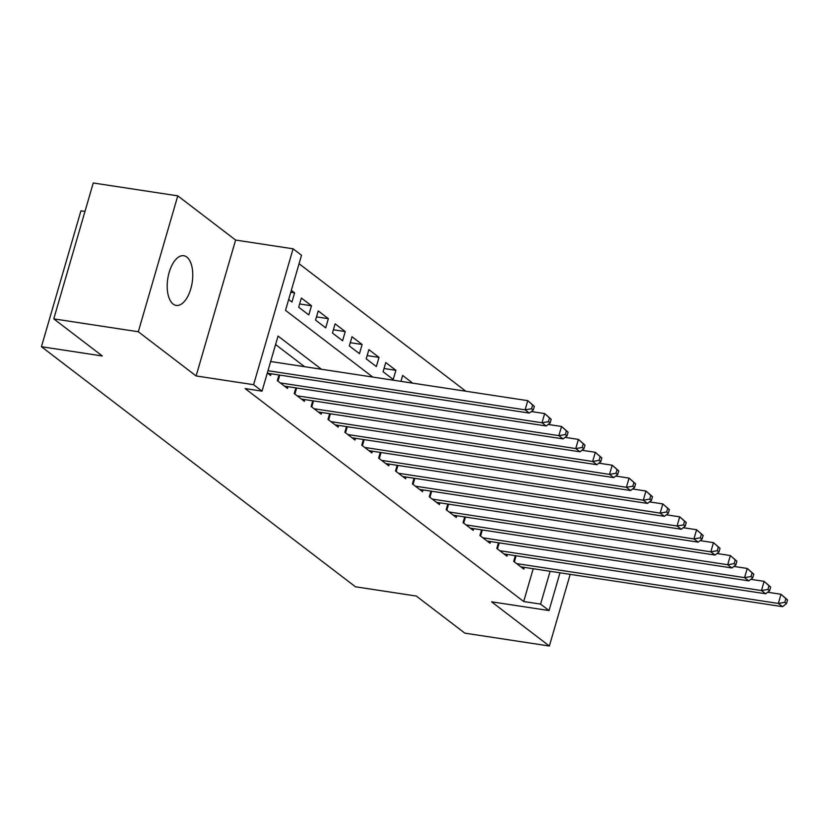 <?xml version="1.0" encoding="UTF-8"?>
<svg xmlns="http://www.w3.org/2000/svg" width="829" height="829" viewBox="0 0 829 829"><rect width="100%" height="100%" fill="white"/><g stroke="black" fill="none" stroke-linecap="round" stroke-linejoin="round"><path stroke-width="1.24" d="M186.815 257.073A25.129 12.352 98.7 0 0 183.769 255.726A25.129 12.352 98.7 0 0 168.38 275.466A25.129 12.352 98.7 0 0 173.157 304.077A25.129 12.352 98.7 0 0 176.204 305.424A25.129 12.352 98.7 0 0 191.592 285.673A25.129 12.352 98.7 0 0 186.815 257.073M84.983 211.447L80.931 210.825L41.45 346.719L355.444 586.777L416.303 596.041L464.831 633.149L549.358 646.019L570.186 574.352M41.45 346.719L102.309 355.983L53.771 318.875L93.252 182.981L177.779 195.851L138.298 331.745L196.121 375.951L253.601 384.697L293.083 248.804L301.518 255.259L285.518 310.347L372.791 377.081M196.121 375.951L235.602 240.058L177.779 195.851M235.602 240.058L293.083 248.804M465.836 391.236L299.062 263.726M53.771 318.875L138.298 331.745M515.337 555.668L513.69 561.357L523.814 569.098L524.322 567.368M498.457 542.757L496.809 548.446L506.933 556.197L507.441 554.456M481.576 529.855L479.918 535.544L490.053 543.285L490.55 541.555M464.696 516.944L463.038 522.633L473.172 530.384L473.67 528.643M447.815 504.042L446.157 509.731L456.292 517.472L456.789 515.742M430.935 491.131L429.277 496.82L439.411 504.571L439.909 502.83M414.054 478.219L412.396 483.918L422.531 491.659L423.028 489.929M397.174 465.318L395.516 471.007L405.64 478.758L406.148 477.017M380.293 452.406L378.635 458.105L388.76 465.846L389.267 464.116M363.403 439.505L361.755 445.194L371.879 452.945L372.387 451.204M346.522 426.593L344.874 432.292L354.999 440.033L355.506 438.303M329.641 413.692L327.994 419.381L338.118 427.132L338.626 425.391M312.761 400.78L311.113 406.479L321.237 414.22L321.745 412.49M295.88 387.879L294.233 393.568L304.357 401.319L304.865 399.578M279 374.967L277.342 380.666L287.476 388.407L287.984 386.677M290.761 292.274L294.606 292.865L291.321 290.357M299.632 303.963L311.486 305.766L301.352 298.025L298.689 307.207L308.813 314.947L311.486 305.766M316.512 316.875L328.367 318.678L318.232 310.937L315.569 320.118L325.693 327.859L328.367 318.678M333.393 329.776L345.247 331.579L335.113 323.838L332.45 333.02L342.584 340.76L345.247 331.579M350.273 342.688L362.128 344.491L352.004 336.75L349.33 345.931L359.465 353.672L362.128 344.491M367.154 355.589L379.008 357.392L368.884 349.651L366.211 358.833L376.345 366.573L379.008 357.392M384.034 368.501L395.889 370.304L385.765 362.563L383.091 371.744L393.226 379.485L395.889 370.304M412.697 383.153L402.645 375.464L400.935 381.361M288.658 299.538L291.932 302.046L294.606 292.865M321.476 369.268L278.047 336.056L262.037 391.153L245.135 388.573L523.679 601.533L533.213 568.725M304.575 366.687L275.58 344.532M267.311 372.988L270.596 375.506L271.093 373.765M559.989 572.798L549.026 610.558L491.545 601.813L549.358 646.019M549.026 610.558L540.581 604.113L550.114 571.295M523.679 601.533L540.581 604.113M262.037 391.153L253.601 384.697M267.974 370.708L525.109 409.847L529.337 413.08L267.643 373.247M270.648 361.527L527.783 400.666L534.332 406.355L532.643 405.06L531.576 408.738L533.265 410.023L534.332 406.355M531.576 408.738L525.109 409.847L527.783 400.666L532.643 405.06M529.337 413.08L533.265 410.023M280.306 382.925L541.99 422.759L546.218 425.982L284.523 386.148M531.306 411.547L544.663 413.578L551.212 419.256L549.523 417.971L548.456 421.64L550.145 422.935L551.212 419.256M548.456 421.64L541.99 422.759L544.663 413.578L549.523 417.971M546.218 425.982L550.145 422.935M297.186 395.827L558.881 435.66L563.098 438.893L301.404 399.06M548.187 424.448L561.544 426.479L568.093 432.168L566.404 430.873L565.337 434.551L567.026 435.836L568.093 432.168M565.337 434.551L558.881 435.66L561.544 426.479L566.404 430.873M563.098 438.893L567.026 435.836M314.067 408.738L575.761 448.572L579.979 451.795L318.284 411.961M565.067 437.36L578.424 439.391L584.973 445.069L583.284 443.784L582.217 447.453L583.906 448.748L584.973 445.069M582.217 447.453L575.761 448.572L578.424 439.391L583.284 443.784M579.979 451.795L583.906 448.748M330.947 421.64L592.642 461.473L596.859 464.706L335.165 424.873M581.948 450.261L595.305 452.292L601.854 457.981L600.165 456.686L599.098 460.364L600.787 461.649L601.854 457.981M599.098 460.364L592.642 461.473L595.305 452.292L600.165 456.686M596.859 464.706L600.787 461.649M347.828 434.551L609.522 474.385L613.74 477.608L352.045 437.774M598.839 463.173L612.185 465.204L618.735 470.882L617.045 469.597L615.978 473.266L617.667 474.561L618.735 470.882M615.978 473.266L609.522 474.385L612.185 465.204L617.045 469.597M613.74 477.608L617.667 474.561M364.708 447.453L626.403 487.286L630.62 490.519L368.926 450.686M615.719 476.074L629.066 478.105L635.615 483.794L633.926 482.499L632.859 486.177L634.548 487.462L635.615 483.794M632.859 486.177L626.403 487.286L629.066 478.105L633.926 482.499M630.62 490.519L634.548 487.462M381.589 460.364L643.283 500.198L647.501 503.421L385.806 463.587M632.6 488.986L645.946 491.017L652.496 496.695L650.806 495.41L649.739 499.079L651.428 500.374L652.496 496.695M649.739 499.079L643.283 500.198L645.946 491.017L650.806 495.41M647.501 503.421L651.428 500.374M398.469 473.266L660.164 513.11L664.381 516.332L402.687 476.499M649.48 501.887L662.827 503.918L669.376 509.607L667.697 508.312L666.63 511.99L668.309 513.275L669.376 509.607M666.63 511.99L660.164 513.11L662.827 503.918L667.697 508.312M664.381 516.332L668.309 513.275M415.35 486.177L677.044 526.011L681.262 529.234L419.567 489.4M666.361 514.799L679.718 516.83L686.267 522.508L684.578 521.223L683.51 524.892L685.2 526.187L686.267 522.508M683.51 524.892L677.044 526.011L679.718 516.83L684.578 521.223M681.262 529.234L685.2 526.187M432.23 499.079L693.925 538.923L698.142 542.145L436.458 502.312M683.241 527.7L696.598 529.731L703.147 535.42L701.458 534.125L700.391 537.803L702.08 539.088L703.147 535.42M700.391 537.803L693.925 538.923L696.598 529.731L701.458 534.125M698.142 542.145L702.08 539.088M449.111 511.99L710.805 551.824L715.033 555.047L453.339 515.213M700.122 540.612L713.479 542.643L720.028 548.321L718.339 547.036L717.272 550.705L718.961 552L720.028 548.321M717.272 550.705L710.805 551.824L713.479 542.643L718.339 547.036M715.033 555.047L718.961 552M465.991 524.892L727.686 564.736L731.914 567.958L470.219 528.125M717.002 553.513L730.359 555.544L736.908 561.233L735.219 559.938L734.152 563.616L735.841 564.901L736.908 561.233M734.152 563.616L727.686 564.736L730.359 555.544L735.219 559.938M731.914 567.958L735.841 564.901M482.882 537.803L744.566 577.637L748.794 580.86L487.1 541.026M733.883 566.425L747.24 568.456L753.789 574.134L752.1 572.849L751.033 576.518L752.722 577.813L753.789 574.134M751.033 576.518L744.566 577.637L747.24 568.456L752.1 572.849M748.794 580.86L752.722 577.813M499.763 550.705L761.447 590.549L765.675 593.771L503.98 553.938M750.763 579.326L764.12 581.357L770.669 587.046L768.98 585.751L767.913 589.429L769.602 590.714L770.669 587.046M767.913 589.429L761.447 590.549L764.12 581.357L768.98 585.751M765.675 593.771L769.602 590.714M516.643 563.616L778.338 603.45L782.555 606.673L520.861 566.839M767.644 592.238L781.001 594.269L787.55 599.947L785.861 598.662L784.794 602.331L786.483 603.626L787.55 599.947M784.794 602.331L778.338 603.45L781.001 594.269L785.861 598.662M782.555 606.673L786.483 603.626M277.995 381.153L279.756 375.081M294.875 394.065L296.637 387.993M311.756 406.966L313.517 400.904M328.636 419.878L330.398 413.806M345.517 432.779L347.278 426.717M362.397 445.691L364.159 439.619M379.278 458.592L381.039 452.53M396.158 471.504L397.92 465.432M413.039 484.405L414.801 478.343M429.919 497.317L431.681 491.245M446.8 510.218L448.562 504.156M463.68 523.13L465.452 517.058M480.561 536.031L482.333 529.969M497.452 548.943L499.213 542.871M514.332 561.844L516.094 555.782"/></g></svg>
